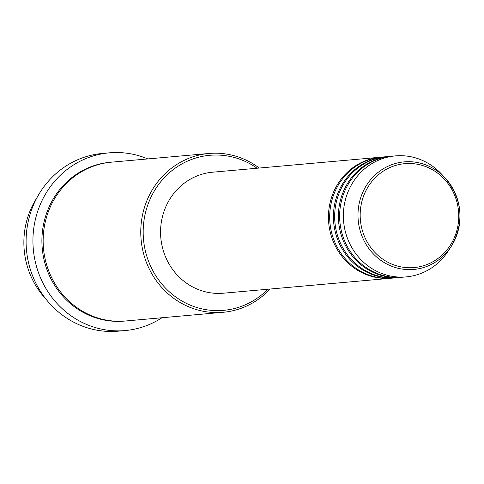 <?xml version="1.0" encoding="UTF-8"?>
<svg xmlns="http://www.w3.org/2000/svg" width="484" height="484" viewBox="0 0 484 484"><rect width="100%" height="100%" fill="white"/><g stroke="black" fill="none" stroke-linecap="round" stroke-linejoin="round"><path stroke-width="0.73" d="M391.852 278.173A60.742 57.366 -95.1 0 1 391.235 278.227A60.742 57.366 -95.1 0 1 331.086 235.345A60.742 57.366 -95.1 0 1 357.579 164.578A60.742 57.366 -95.1 0 1 380.436 157.227A60.742 57.366 -95.1 0 1 381.059 157.173M396.832 277.725A60.742 57.366 -95.1 0 1 396.208 277.786L392.476 278.118A60.742 57.366 -95.1 0 1 332.326 235.23A60.742 57.366 -95.1 0 1 358.819 164.469A60.742 57.366 -95.1 0 1 381.682 157.112L385.409 156.78A60.742 57.366 -95.1 0 1 386.032 156.731M396.208 277.786A60.742 57.366 -95.1 0 1 336.059 234.897A60.742 57.366 -95.1 0 1 362.552 164.137A60.742 57.366 -95.1 0 1 385.409 156.78M401.805 277.284A60.742 57.366 -95.1 0 1 401.182 277.344L397.449 277.677A60.742 57.366 -95.1 0 1 337.3 234.788A60.742 57.366 -95.1 0 1 363.793 164.028A60.742 57.366 -95.1 0 1 386.656 156.671L390.382 156.338A60.742 57.366 -95.1 0 1 391.005 156.284M401.182 277.344A60.742 57.366 -95.1 0 1 341.032 234.456A60.742 57.366 -95.1 0 1 367.525 163.695A60.742 57.366 -95.1 0 1 390.382 156.338M406.155 276.896L402.428 277.229A60.742 57.366 -95.1 0 1 342.279 234.347A60.742 57.366 -95.1 0 1 368.766 163.58A60.742 57.366 -95.1 0 1 391.629 156.229L395.361 155.896A60.742 57.366 -95.1 0 1 441.275 173.829L445.02 177.822A53.996 50.995 -95.1 0 1 451.149 246.525A53.996 50.995 -95.1 0 1 434.124 262.909A53.996 50.995 -95.1 0 1 364.597 241.758A53.996 50.995 -95.1 0 1 383.879 168.414A53.996 50.995 -95.1 0 1 445.02 177.822C462.595 199.335 464.64 222.235 451.149 246.525L448.172 251.117A60.742 57.366 -95.1 0 1 429.018 269.54A60.742 57.366 -95.1 0 1 406.155 276.896A60.742 57.366 -95.1 0 1 346.006 234.014A60.742 57.366 -95.1 0 1 372.499 163.247A60.742 57.366 -95.1 0 1 395.361 155.896M36.893 197.841A79.727 75.292 84.9 0 0 45.926 299.076M257.077 168.232A77.827 73.495 84.9 0 0 180.502 164.723A77.827 73.495 84.9 0 0 152.708 270.435A77.827 73.495 84.9 0 0 252.914 300.915A77.827 73.495 84.9 0 0 267.876 289.238M270.06 289.039A79.727 75.292 -95.1 0 1 253.174 302.627A79.727 75.292 -95.1 0 1 223.172 312.283A79.727 75.292 -95.1 0 1 144.226 255.994A79.727 75.292 -95.1 0 1 178.995 163.12A79.727 75.292 -95.1 0 1 209.003 153.464A79.727 75.292 -95.1 0 1 259.261 168.039M109.293 152.835L102.457 153.44A89.213 84.252 84.9 0 0 68.879 164.245A89.213 84.252 84.9 0 0 29.972 268.178A89.213 84.252 84.9 0 0 118.314 331.165L125.15 330.56A89.213 84.252 -95.1 0 1 36.808 267.567A89.213 84.252 -95.1 0 1 75.722 163.634A89.213 84.252 -95.1 0 1 109.293 152.835A89.213 84.252 -95.1 0 1 147.802 158.927M223.172 312.283L125.556 320.995A79.727 75.292 -95.1 0 1 46.609 264.706A79.727 75.292 -95.1 0 1 81.379 171.826A79.727 75.292 -95.1 0 1 111.38 162.176L209.003 153.464M391.235 278.227L223.354 293.207A60.742 57.366 -95.1 0 1 163.205 250.325A60.742 57.366 -95.1 0 1 189.692 179.558A60.742 57.366 -95.1 0 1 212.555 172.207L380.436 157.227M161.977 317.746A89.213 84.252 -95.1 0 1 158.728 319.755A89.213 84.252 -95.1 0 1 125.15 330.56M385.191 169.975A52.163 49.265 84.9 0 0 366.563 240.832A52.163 49.265 84.9 0 0 433.731 261.263A52.163 49.265 84.9 0 0 452.358 190.406A52.163 49.265 84.9 0 0 385.191 169.975M124.932 321.043A79.727 75.292 -95.1 0 1 45.46 265.135A79.727 75.292 -95.1 0 1 80.132 171.941A79.727 75.292 -95.1 0 1 110.757 162.231"/></g></svg>

